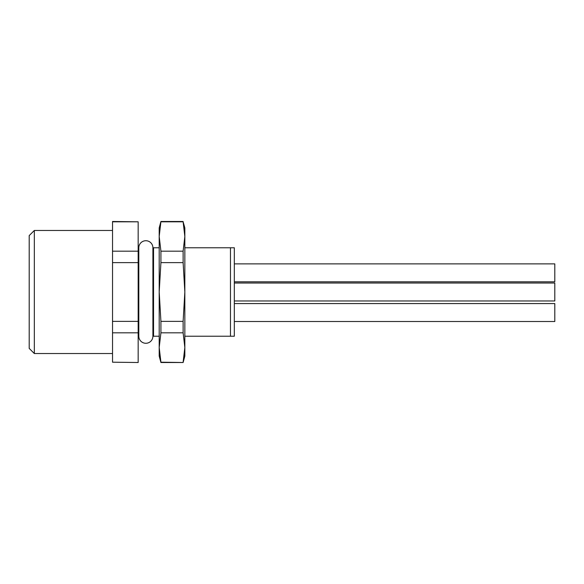 <?xml version="1.0" encoding="UTF-8"?>
<svg xmlns="http://www.w3.org/2000/svg" width="584" height="584" viewBox="0 0 584 584"><rect width="100%" height="100%" fill="white"/><g stroke="black" fill="none" stroke-linecap="round" stroke-linejoin="round"><path stroke-width="0.88" d="M112.529 221.803L138.167 221.803L138.167 251.178L112.529 251.178L112.529 221.489L138.167 221.803M112.529 362.197L138.167 362.511L112.529 362.197L112.529 251.178M138.167 251.178L138.167 362.197M112.529 262.625L138.167 262.625M138.167 321.375L112.529 321.375M112.529 332.822L138.167 332.822M112.529 353.532L34.325 353.532L34.325 230.468L112.529 230.468M34.325 230.468L29.2 235.593L29.2 348.407L34.325 353.532M138.167 247.769L138.81 247.769L138.81 336.231A7.052 7.052 0 0 0 145.854 343.275A7.052 7.052 0 0 0 152.906 336.231L152.906 247.769L153.548 247.769L153.548 336.231L159.198 336.231M138.167 336.231L138.81 336.231M138.81 247.769A7.052 7.052 0 0 1 145.854 240.725A7.052 7.052 0 0 1 152.906 247.769M152.906 336.231L153.548 336.231M230.468 247.769L230.468 336.231L234.315 336.231L234.315 247.769L184.843 247.769M159.198 247.769L153.548 247.769M184.843 336.231L230.468 336.231M234.315 283.028L554.8 283.028L554.8 300.972L234.315 300.972M234.315 303.563L554.8 303.563L554.8 321.507L234.315 321.507M234.315 263.873L554.8 263.873L554.8 281.824L234.315 281.824M160.921 251.178L160.921 262.625L159.198 292L160.921 321.375L160.921 332.822L183.12 332.822L184.843 347.509L184.843 356.094L183.12 362.511L160.921 362.197L159.198 347.509L159.198 236.491L160.921 251.178L183.12 251.178L183.12 262.625L184.843 292L184.843 347.509L183.12 362.197M184.062 226.731L183.12 221.803L184.843 227.906L184.843 292L183.12 321.375L160.921 321.375M159.98 226.738L160.921 221.803L183.12 221.803L184.843 236.491L184.661 231.797M183.12 221.489L160.921 221.489L159.198 236.491L159.388 231.797M184.843 236.491L183.12 251.178M160.921 262.625L183.12 262.625M160.921 332.822L159.198 347.509L160.921 362.511L183.12 362.511M160.921 362.511L159.198 356.094L159.198 347.509M160.921 221.489L159.198 227.906L159.198 236.491M183.12 321.375L183.12 332.822"/></g></svg>
